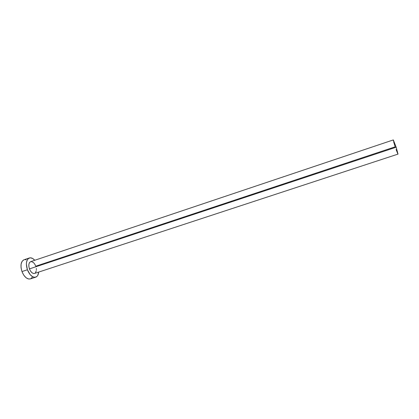 <?xml version="1.0" encoding="UTF-8"?>
<svg xmlns="http://www.w3.org/2000/svg" width="419" height="419" viewBox="0 0 419 419"><rect width="100%" height="100%" fill="white"/><g stroke="black" fill="none" stroke-linecap="round" stroke-linejoin="round"><path stroke-width="0.63" d="M31.2 261.556L33.389 262.488L34.74 264.085L35.772 266.201L395.169 146.828L393.677 141.91M393.326 139.925L396.165 147.21L393.31 139.925L30.645 261.655C28.743 262.723 28.34 265.133 29.445 268.893L396.165 147.21L398.019 154.103L396.165 147.21L29.445 268.893C30.854 272.235 32.556 273.754 34.557 273.434L33.373 273.46L31.881 272.643L30.503 271.041L29.445 268.893L28.88 266.536L28.89 264.337L29.477 262.64L30.655 261.655M29.34 257.973L24.003 259.775C20.861 261.519 20.185 265.447 21.971 271.564L27.397 269.763L30.22 274.733L32.619 276.734L34.997 277.31L36.987 276.399L37.741 275.424L38.7 272.078C38.417 274.822 37.427 276.519 35.725 277.169C32.478 277.682 29.702 275.215 27.397 269.763L21.971 271.564C24.271 276.996 27.067 279.447 30.357 278.918L35.704 277.174M27.397 269.763C25.601 263.63 26.256 259.696 29.351 257.968C31.1 257.47 32.907 258.235 34.782 260.267L32.656 258.481L30.294 257.8L28.256 258.602L27.465 259.534L26.502 262.299L26.366 264.028L27.397 269.763M36.333 268.511L36.406 269.637M36.338 270.684L35.311 272.979M23.862 259.827L22.092 261.351L21.097 264.117L21.05 267.71L21.971 271.564L23.71 275.074L25.988 277.671L28.445 278.97L30.378 278.907M30.697 278.782L32.404 277.169M26.135 259.759L24.957 259.607M393.457 141.051L393.279 140.04M397.846 153.909L396.086 149.52M34.557 273.434L398.019 154.103"/></g></svg>
